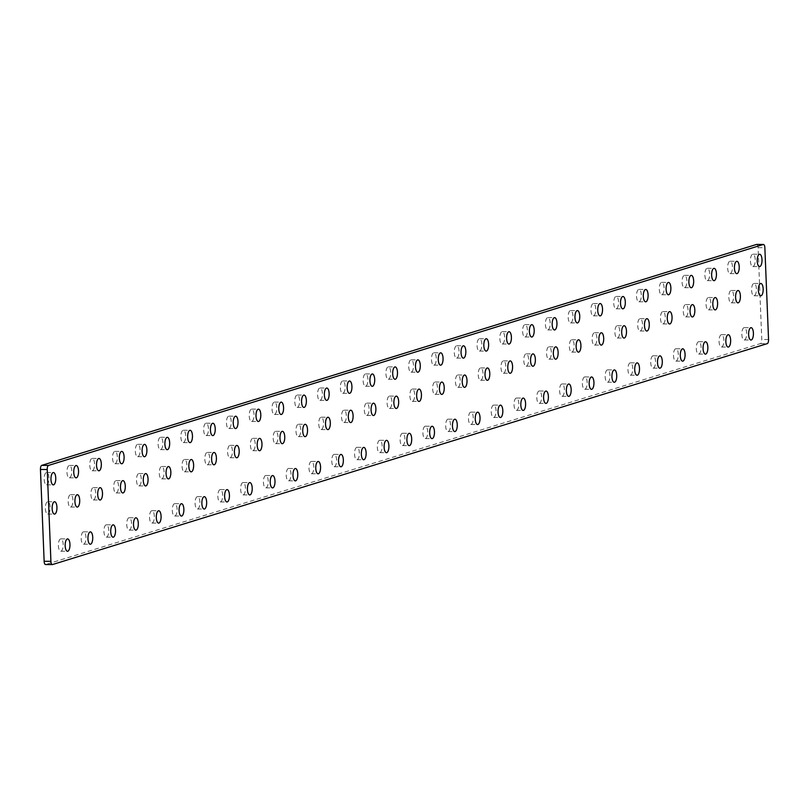 <?xml version="1.0" encoding="UTF-8"?>
<svg xmlns="http://www.w3.org/2000/svg" width="809" height="809" viewBox="0 0 809 809"><rect width="100%" height="100%" fill="white"/><g stroke="black" fill="none" stroke-linecap="round" stroke-linejoin="round"><path stroke-width="0.61" stroke-dasharray="4.04 3.03" d="M50.148 507.142A6.179 2.407 90.5 0 0 47.812 501.701A6.179 2.407 90.5 0 0 45.365 508.618A6.179 2.407 90.5 0 0 47.711 514.059A6.179 2.407 90.5 0 0 50.148 507.142M48.975 477.927A6.179 2.407 90.5 0 0 46.639 472.486A6.179 2.407 90.5 0 0 44.192 479.403A6.179 2.407 90.5 0 0 46.538 484.844A6.179 2.407 90.5 0 0 48.975 477.927M71.758 470.878A6.179 2.407 90.5 0 0 69.412 465.438A6.179 2.407 90.5 0 0 66.975 472.365A6.179 2.407 90.5 0 0 69.321 477.795A6.179 2.407 90.5 0 0 71.758 470.878M72.931 500.093A6.179 2.407 90.5 0 0 70.585 494.653A6.179 2.407 90.5 0 0 68.148 501.58A6.179 2.407 90.5 0 0 70.494 507.021A6.179 2.407 90.5 0 0 72.931 500.093M94.542 463.84A6.179 2.407 90.5 0 0 92.196 458.4A6.179 2.407 90.5 0 0 89.759 465.317A6.179 2.407 90.5 0 0 92.105 470.757A6.179 2.407 90.5 0 0 94.542 463.84M95.715 493.055A6.179 2.407 90.5 0 0 93.369 487.615A6.179 2.407 90.5 0 0 90.932 494.532A6.179 2.407 90.5 0 0 93.278 499.972A6.179 2.407 90.5 0 0 95.715 493.055M117.325 456.802A6.179 2.407 90.5 0 0 114.979 451.361A6.179 2.407 90.5 0 0 112.542 458.278A6.179 2.407 90.5 0 0 114.878 463.719A6.179 2.407 90.5 0 0 117.325 456.802M118.498 486.017A6.179 2.407 90.5 0 0 116.152 480.576A6.179 2.407 90.5 0 0 113.715 487.493A6.179 2.407 90.5 0 0 116.061 492.934A6.179 2.407 90.5 0 0 118.498 486.017M140.109 449.753A6.179 2.407 90.5 0 0 137.763 444.313A6.179 2.407 90.5 0 0 135.325 451.24A6.179 2.407 90.5 0 0 137.661 456.68A6.179 2.407 90.5 0 0 140.109 449.753M141.282 478.968A6.179 2.407 90.5 0 0 138.936 473.528A6.179 2.407 90.5 0 0 136.499 480.455A6.179 2.407 90.5 0 0 138.835 485.896A6.179 2.407 90.5 0 0 141.282 478.968M162.892 442.715A6.179 2.407 90.5 0 0 160.546 437.275A6.179 2.407 90.5 0 0 158.099 444.192A6.179 2.407 90.5 0 0 160.445 449.632A6.179 2.407 90.5 0 0 162.892 442.715M164.065 471.93A6.179 2.407 90.5 0 0 161.719 466.49A6.179 2.407 90.5 0 0 159.282 473.407A6.179 2.407 90.5 0 0 161.618 478.847A6.179 2.407 90.5 0 0 164.065 471.93M185.665 435.677A6.179 2.407 90.5 0 0 183.33 430.236A6.179 2.407 90.5 0 0 180.882 437.153A6.179 2.407 90.5 0 0 183.228 442.594A6.179 2.407 90.5 0 0 185.665 435.677M186.839 464.892A6.179 2.407 90.5 0 0 184.503 459.451A6.179 2.407 90.5 0 0 182.055 466.368A6.179 2.407 90.5 0 0 184.401 471.809A6.179 2.407 90.5 0 0 186.839 464.892M208.449 428.628A6.179 2.407 90.5 0 0 206.113 423.188A6.179 2.407 90.5 0 0 203.666 430.115A6.179 2.407 90.5 0 0 206.012 435.555A6.179 2.407 90.5 0 0 208.449 428.628M209.622 457.854A6.179 2.407 90.5 0 0 207.286 452.413A6.179 2.407 90.5 0 0 204.839 459.33A6.179 2.407 90.5 0 0 207.185 464.771A6.179 2.407 90.5 0 0 209.622 457.854M231.232 421.59A6.179 2.407 90.5 0 0 228.886 416.15A6.179 2.407 90.5 0 0 226.449 423.067A6.179 2.407 90.5 0 0 228.795 428.507A6.179 2.407 90.5 0 0 231.232 421.59M232.405 450.805A6.179 2.407 90.5 0 0 230.069 445.365A6.179 2.407 90.5 0 0 227.622 452.282A6.179 2.407 90.5 0 0 229.968 457.722A6.179 2.407 90.5 0 0 232.405 450.805M254.016 414.552A6.179 2.407 90.5 0 0 251.67 409.111A6.179 2.407 90.5 0 0 249.233 416.028A6.179 2.407 90.5 0 0 251.579 421.469A6.179 2.407 90.5 0 0 254.016 414.552M255.189 443.767A6.179 2.407 90.5 0 0 252.843 438.326A6.179 2.407 90.5 0 0 250.406 445.243A6.179 2.407 90.5 0 0 252.752 450.684A6.179 2.407 90.5 0 0 255.189 443.767M276.799 407.514A6.179 2.407 90.5 0 0 274.453 402.073A6.179 2.407 90.5 0 0 272.016 408.99A6.179 2.407 90.5 0 0 274.362 414.43A6.179 2.407 90.5 0 0 276.799 407.514M277.972 436.729A6.179 2.407 90.5 0 0 275.626 431.288A6.179 2.407 90.5 0 0 273.189 438.205A6.179 2.407 90.5 0 0 275.535 443.645A6.179 2.407 90.5 0 0 277.972 436.729M299.583 400.465A6.179 2.407 90.5 0 0 297.237 395.025A6.179 2.407 90.5 0 0 294.8 401.942A6.179 2.407 90.5 0 0 297.136 407.382A6.179 2.407 90.5 0 0 299.583 400.465M300.756 429.68A6.179 2.407 90.5 0 0 298.41 424.24A6.179 2.407 90.5 0 0 295.973 431.167A6.179 2.407 90.5 0 0 298.309 436.607A6.179 2.407 90.5 0 0 300.756 429.68M322.366 393.427A6.179 2.407 90.5 0 0 320.02 387.986A6.179 2.407 90.5 0 0 317.583 394.903A6.179 2.407 90.5 0 0 319.919 400.344A6.179 2.407 90.5 0 0 322.366 393.427M323.539 422.642A6.179 2.407 90.5 0 0 321.193 417.201A6.179 2.407 90.5 0 0 318.756 424.118A6.179 2.407 90.5 0 0 321.092 429.559A6.179 2.407 90.5 0 0 323.539 422.642M345.14 386.389A6.179 2.407 90.5 0 0 342.804 380.948A6.179 2.407 90.5 0 0 340.356 387.865A6.179 2.407 90.5 0 0 342.703 393.305A6.179 2.407 90.5 0 0 345.14 386.389M346.323 415.604A6.179 2.407 90.5 0 0 343.977 410.163A6.179 2.407 90.5 0 0 341.529 417.08A6.179 2.407 90.5 0 0 343.876 422.52A6.179 2.407 90.5 0 0 346.323 415.604M367.923 379.34A6.179 2.407 90.5 0 0 365.587 373.9A6.179 2.407 90.5 0 0 363.14 380.827A6.179 2.407 90.5 0 0 365.486 386.257A6.179 2.407 90.5 0 0 367.923 379.34M369.096 408.555A6.179 2.407 90.5 0 0 366.76 403.115A6.179 2.407 90.5 0 0 364.313 410.042A6.179 2.407 90.5 0 0 366.659 415.482A6.179 2.407 90.5 0 0 369.096 408.555M390.707 372.302A6.179 2.407 90.5 0 0 388.36 366.861A6.179 2.407 90.5 0 0 385.923 373.778A6.179 2.407 90.5 0 0 388.269 379.219A6.179 2.407 90.5 0 0 390.707 372.302M391.88 401.517A6.179 2.407 90.5 0 0 389.544 396.076A6.179 2.407 90.5 0 0 387.096 402.993A6.179 2.407 90.5 0 0 389.442 408.434A6.179 2.407 90.5 0 0 391.88 401.517M413.49 365.263A6.179 2.407 90.5 0 0 411.144 359.823A6.179 2.407 90.5 0 0 408.707 366.74A6.179 2.407 90.5 0 0 411.053 372.18A6.179 2.407 90.5 0 0 413.49 365.263M414.663 394.479A6.179 2.407 90.5 0 0 412.317 389.038A6.179 2.407 90.5 0 0 409.88 395.955A6.179 2.407 90.5 0 0 412.226 401.395A6.179 2.407 90.5 0 0 414.663 394.479M436.273 358.215A6.179 2.407 90.5 0 0 433.927 352.775A6.179 2.407 90.5 0 0 431.49 359.702A6.179 2.407 90.5 0 0 433.836 365.142A6.179 2.407 90.5 0 0 436.273 358.215M437.447 387.43A6.179 2.407 90.5 0 0 435.1 382A6.179 2.407 90.5 0 0 432.663 388.917A6.179 2.407 90.5 0 0 435.009 394.357A6.179 2.407 90.5 0 0 437.447 387.43M459.057 351.177A6.179 2.407 90.5 0 0 456.711 345.736A6.179 2.407 90.5 0 0 454.274 352.653A6.179 2.407 90.5 0 0 456.61 358.094A6.179 2.407 90.5 0 0 459.057 351.177M460.23 380.392A6.179 2.407 90.5 0 0 457.884 374.951A6.179 2.407 90.5 0 0 455.447 381.868A6.179 2.407 90.5 0 0 457.783 387.309A6.179 2.407 90.5 0 0 460.23 380.392M481.84 344.138A6.179 2.407 90.5 0 0 479.494 338.698A6.179 2.407 90.5 0 0 477.057 345.615A6.179 2.407 90.5 0 0 479.393 351.055A6.179 2.407 90.5 0 0 481.84 344.138M483.013 373.353A6.179 2.407 90.5 0 0 480.667 367.913A6.179 2.407 90.5 0 0 478.23 374.83A6.179 2.407 90.5 0 0 480.566 380.27A6.179 2.407 90.5 0 0 483.013 373.353M504.624 337.09A6.179 2.407 90.5 0 0 502.278 331.65A6.179 2.407 90.5 0 0 499.831 338.577A6.179 2.407 90.5 0 0 502.177 344.017A6.179 2.407 90.5 0 0 504.624 337.09M505.797 366.315A6.179 2.407 90.5 0 0 503.451 360.875A6.179 2.407 90.5 0 0 501.004 367.792A6.179 2.407 90.5 0 0 503.35 373.232A6.179 2.407 90.5 0 0 505.797 366.315M527.397 330.052A6.179 2.407 90.5 0 0 525.061 324.611A6.179 2.407 90.5 0 0 522.614 331.528A6.179 2.407 90.5 0 0 524.96 336.969A6.179 2.407 90.5 0 0 527.397 330.052M528.57 359.267A6.179 2.407 90.5 0 0 526.234 353.826A6.179 2.407 90.5 0 0 523.787 360.743A6.179 2.407 90.5 0 0 526.133 366.184A6.179 2.407 90.5 0 0 528.57 359.267M550.181 323.013A6.179 2.407 90.5 0 0 547.845 317.573A6.179 2.407 90.5 0 0 545.397 324.49A6.179 2.407 90.5 0 0 547.744 329.93A6.179 2.407 90.5 0 0 550.181 323.013M551.354 352.228A6.179 2.407 90.5 0 0 549.018 346.788A6.179 2.407 90.5 0 0 546.571 353.705A6.179 2.407 90.5 0 0 548.917 359.145A6.179 2.407 90.5 0 0 551.354 352.228M572.964 315.975A6.179 2.407 90.5 0 0 570.618 310.535A6.179 2.407 90.5 0 0 568.181 317.452A6.179 2.407 90.5 0 0 570.527 322.892A6.179 2.407 90.5 0 0 572.964 315.975M574.137 345.19A6.179 2.407 90.5 0 0 571.791 339.75A6.179 2.407 90.5 0 0 569.354 346.667A6.179 2.407 90.5 0 0 571.7 352.107A6.179 2.407 90.5 0 0 574.137 345.19M595.748 308.927A6.179 2.407 90.5 0 0 593.401 303.486A6.179 2.407 90.5 0 0 590.964 310.403A6.179 2.407 90.5 0 0 593.31 315.844A6.179 2.407 90.5 0 0 595.748 308.927M596.921 338.142A6.179 2.407 90.5 0 0 594.575 332.701A6.179 2.407 90.5 0 0 592.137 339.628A6.179 2.407 90.5 0 0 594.484 345.069A6.179 2.407 90.5 0 0 596.921 338.142M618.531 301.888A6.179 2.407 90.5 0 0 616.185 296.448A6.179 2.407 90.5 0 0 613.748 303.365A6.179 2.407 90.5 0 0 616.084 308.805A6.179 2.407 90.5 0 0 618.531 301.888M619.704 331.103A6.179 2.407 90.5 0 0 617.358 325.663A6.179 2.407 90.5 0 0 614.921 332.58A6.179 2.407 90.5 0 0 617.257 338.02A6.179 2.407 90.5 0 0 619.704 331.103M641.315 294.85A6.179 2.407 90.5 0 0 638.968 289.41A6.179 2.407 90.5 0 0 636.531 296.327A6.179 2.407 90.5 0 0 638.867 301.767A6.179 2.407 90.5 0 0 641.315 294.85M642.488 324.065A6.179 2.407 90.5 0 0 640.141 318.625A6.179 2.407 90.5 0 0 637.704 325.542A6.179 2.407 90.5 0 0 640.04 330.982A6.179 2.407 90.5 0 0 642.488 324.065M664.098 287.802A6.179 2.407 90.5 0 0 661.752 282.361A6.179 2.407 90.5 0 0 659.305 289.288A6.179 2.407 90.5 0 0 661.651 294.729A6.179 2.407 90.5 0 0 664.098 287.802M665.271 317.017A6.179 2.407 90.5 0 0 662.925 311.576A6.179 2.407 90.5 0 0 660.478 318.503A6.179 2.407 90.5 0 0 662.824 323.944A6.179 2.407 90.5 0 0 665.271 317.017M686.871 280.763A6.179 2.407 90.5 0 0 684.535 275.323A6.179 2.407 90.5 0 0 682.088 282.24A6.179 2.407 90.5 0 0 684.434 287.68A6.179 2.407 90.5 0 0 686.871 280.763M688.044 309.978A6.179 2.407 90.5 0 0 685.708 304.538A6.179 2.407 90.5 0 0 683.261 311.455A6.179 2.407 90.5 0 0 685.607 316.895A6.179 2.407 90.5 0 0 688.044 309.978M709.655 273.725A6.179 2.407 90.5 0 0 707.319 268.285A6.179 2.407 90.5 0 0 704.872 275.202A6.179 2.407 90.5 0 0 707.218 280.642A6.179 2.407 90.5 0 0 709.655 273.725M710.828 302.94A6.179 2.407 90.5 0 0 708.492 297.5A6.179 2.407 90.5 0 0 706.045 304.417A6.179 2.407 90.5 0 0 708.391 309.857A6.179 2.407 90.5 0 0 710.828 302.94M732.438 266.677A6.179 2.407 90.5 0 0 730.092 261.236A6.179 2.407 90.5 0 0 727.655 268.163A6.179 2.407 90.5 0 0 730.001 273.604A6.179 2.407 90.5 0 0 732.438 266.677M733.611 295.902A6.179 2.407 90.5 0 0 731.265 290.461A6.179 2.407 90.5 0 0 728.828 297.378A6.179 2.407 90.5 0 0 731.174 302.819A6.179 2.407 90.5 0 0 733.611 295.902M755.222 259.638A6.179 2.407 90.5 0 0 752.876 254.198A6.179 2.407 90.5 0 0 750.439 261.115A6.179 2.407 90.5 0 0 752.785 266.555A6.179 2.407 90.5 0 0 755.222 259.638M756.395 288.853A6.179 2.407 90.5 0 0 754.049 283.413A6.179 2.407 90.5 0 0 751.612 290.33A6.179 2.407 90.5 0 0 753.958 295.77A6.179 2.407 90.5 0 0 756.395 288.853M744.492 339.942A6.179 2.407 90.5 0 0 746.646 333.439A6.179 2.407 90.5 0 0 744.29 327.625A6.179 2.407 90.5 0 0 743.997 327.665A6.179 2.407 90.5 0 0 741.843 334.168A6.179 2.407 90.5 0 0 744.199 339.982A6.179 2.407 90.5 0 0 744.492 339.942M721.709 346.98A6.179 2.407 90.5 0 0 723.863 340.488A6.179 2.407 90.5 0 0 721.517 334.663A6.179 2.407 90.5 0 0 721.213 334.714A6.179 2.407 90.5 0 0 719.059 341.206A6.179 2.407 90.5 0 0 721.416 347.031A6.179 2.407 90.5 0 0 721.709 346.98M698.925 354.018A6.179 2.407 90.5 0 0 701.09 347.526A6.179 2.407 90.5 0 0 698.733 341.711A6.179 2.407 90.5 0 0 698.44 341.752A6.179 2.407 90.5 0 0 696.276 348.244A6.179 2.407 90.5 0 0 698.632 354.069A6.179 2.407 90.5 0 0 698.925 354.018M676.142 361.067A6.179 2.407 90.5 0 0 678.306 354.564A6.179 2.407 90.5 0 0 675.95 348.75A6.179 2.407 90.5 0 0 675.657 348.79A6.179 2.407 90.5 0 0 673.492 355.293A6.179 2.407 90.5 0 0 675.849 361.107A6.179 2.407 90.5 0 0 676.142 361.067M653.369 368.105A6.179 2.407 90.5 0 0 655.523 361.613A6.179 2.407 90.5 0 0 653.166 355.788A6.179 2.407 90.5 0 0 652.873 355.839A6.179 2.407 90.5 0 0 650.719 362.331A6.179 2.407 90.5 0 0 653.065 368.146A6.179 2.407 90.5 0 0 653.369 368.105M630.585 375.143A6.179 2.407 90.5 0 0 632.739 368.651A6.179 2.407 90.5 0 0 630.383 362.837A6.179 2.407 90.5 0 0 630.09 362.877A6.179 2.407 90.5 0 0 627.936 369.369A6.179 2.407 90.5 0 0 630.292 375.194A6.179 2.407 90.5 0 0 630.585 375.143M607.802 382.192A6.179 2.407 90.5 0 0 609.956 375.689A6.179 2.407 90.5 0 0 607.599 369.875A6.179 2.407 90.5 0 0 607.306 369.915A6.179 2.407 90.5 0 0 605.152 376.418A6.179 2.407 90.5 0 0 607.508 382.232A6.179 2.407 90.5 0 0 607.802 382.192M585.018 389.23A6.179 2.407 90.5 0 0 587.172 382.738A6.179 2.407 90.5 0 0 584.816 376.913A6.179 2.407 90.5 0 0 584.523 376.964A6.179 2.407 90.5 0 0 582.369 383.456A6.179 2.407 90.5 0 0 584.725 389.271A6.179 2.407 90.5 0 0 585.018 389.23M562.235 396.268A6.179 2.407 90.5 0 0 564.389 389.776A6.179 2.407 90.5 0 0 562.043 383.962A6.179 2.407 90.5 0 0 561.739 384.002A6.179 2.407 90.5 0 0 559.585 390.494A6.179 2.407 90.5 0 0 561.942 396.319A6.179 2.407 90.5 0 0 562.235 396.268M539.451 403.317A6.179 2.407 90.5 0 0 541.605 396.814A6.179 2.407 90.5 0 0 539.259 391A6.179 2.407 90.5 0 0 538.966 391.04A6.179 2.407 90.5 0 0 536.802 397.543A6.179 2.407 90.5 0 0 539.158 403.357A6.179 2.407 90.5 0 0 539.451 403.317M516.668 410.355A6.179 2.407 90.5 0 0 518.832 403.863A6.179 2.407 90.5 0 0 516.476 398.038A6.179 2.407 90.5 0 0 516.182 398.089A6.179 2.407 90.5 0 0 514.018 404.581A6.179 2.407 90.5 0 0 516.375 410.396A6.179 2.407 90.5 0 0 516.668 410.355M493.894 417.393A6.179 2.407 90.5 0 0 496.048 410.901A6.179 2.407 90.5 0 0 493.692 405.076A6.179 2.407 90.5 0 0 493.399 405.127A6.179 2.407 90.5 0 0 491.245 411.619A6.179 2.407 90.5 0 0 493.591 417.444A6.179 2.407 90.5 0 0 493.894 417.393M471.111 424.442A6.179 2.407 90.5 0 0 473.265 417.94A6.179 2.407 90.5 0 0 470.909 412.125A6.179 2.407 90.5 0 0 470.616 412.165A6.179 2.407 90.5 0 0 468.462 418.668A6.179 2.407 90.5 0 0 470.808 424.482A6.179 2.407 90.5 0 0 471.111 424.442M448.328 431.48A6.179 2.407 90.5 0 0 450.482 424.978A6.179 2.407 90.5 0 0 448.125 419.163A6.179 2.407 90.5 0 0 447.832 419.204A6.179 2.407 90.5 0 0 445.678 425.706A6.179 2.407 90.5 0 0 448.034 431.521A6.179 2.407 90.5 0 0 448.328 431.48M425.544 438.518A6.179 2.407 90.5 0 0 427.698 432.026A6.179 2.407 90.5 0 0 425.342 426.201A6.179 2.407 90.5 0 0 425.049 426.252A6.179 2.407 90.5 0 0 422.895 432.744A6.179 2.407 90.5 0 0 425.251 438.569A6.179 2.407 90.5 0 0 425.544 438.518M402.761 445.557A6.179 2.407 90.5 0 0 404.915 439.065A6.179 2.407 90.5 0 0 402.569 433.25A6.179 2.407 90.5 0 0 402.265 433.29A6.179 2.407 90.5 0 0 400.111 439.783A6.179 2.407 90.5 0 0 402.467 445.607A6.179 2.407 90.5 0 0 402.761 445.557M379.977 452.605A6.179 2.407 90.5 0 0 382.131 446.103A6.179 2.407 90.5 0 0 379.785 440.288A6.179 2.407 90.5 0 0 379.492 440.329A6.179 2.407 90.5 0 0 377.328 446.831A6.179 2.407 90.5 0 0 379.684 452.646A6.179 2.407 90.5 0 0 379.977 452.605M357.194 459.643A6.179 2.407 90.5 0 0 359.358 453.151A6.179 2.407 90.5 0 0 357.002 447.326A6.179 2.407 90.5 0 0 356.708 447.377A6.179 2.407 90.5 0 0 354.544 453.869A6.179 2.407 90.5 0 0 356.9 459.684A6.179 2.407 90.5 0 0 357.194 459.643M334.42 466.682A6.179 2.407 90.5 0 0 336.574 460.19A6.179 2.407 90.5 0 0 334.218 454.375A6.179 2.407 90.5 0 0 333.925 454.415A6.179 2.407 90.5 0 0 331.771 460.908A6.179 2.407 90.5 0 0 334.117 466.732A6.179 2.407 90.5 0 0 334.42 466.682M311.637 473.73A6.179 2.407 90.5 0 0 313.791 467.228A6.179 2.407 90.5 0 0 311.435 461.413A6.179 2.407 90.5 0 0 311.141 461.454A6.179 2.407 90.5 0 0 308.987 467.956A6.179 2.407 90.5 0 0 311.334 473.771A6.179 2.407 90.5 0 0 311.637 473.73M288.853 480.768A6.179 2.407 90.5 0 0 291.007 474.276A6.179 2.407 90.5 0 0 288.651 468.451A6.179 2.407 90.5 0 0 288.358 468.502A6.179 2.407 90.5 0 0 286.204 474.994A6.179 2.407 90.5 0 0 288.56 480.809A6.179 2.407 90.5 0 0 288.853 480.768M266.07 487.807A6.179 2.407 90.5 0 0 268.224 481.315A6.179 2.407 90.5 0 0 265.868 475.49A6.179 2.407 90.5 0 0 265.574 475.54A6.179 2.407 90.5 0 0 263.421 482.033A6.179 2.407 90.5 0 0 265.777 487.857A6.179 2.407 90.5 0 0 266.07 487.807M243.287 494.855A6.179 2.407 90.5 0 0 245.44 488.353A6.179 2.407 90.5 0 0 243.094 482.538A6.179 2.407 90.5 0 0 242.791 482.579A6.179 2.407 90.5 0 0 240.637 489.081A6.179 2.407 90.5 0 0 242.993 494.896A6.179 2.407 90.5 0 0 243.287 494.855M220.503 501.893A6.179 2.407 90.5 0 0 222.657 495.401A6.179 2.407 90.5 0 0 220.311 489.576A6.179 2.407 90.5 0 0 220.008 489.617A6.179 2.407 90.5 0 0 217.854 496.119A6.179 2.407 90.5 0 0 220.21 501.934A6.179 2.407 90.5 0 0 220.503 501.893M197.72 508.932A6.179 2.407 90.5 0 0 199.884 502.44A6.179 2.407 90.5 0 0 197.527 496.615A6.179 2.407 90.5 0 0 197.234 496.665A6.179 2.407 90.5 0 0 195.07 503.158A6.179 2.407 90.5 0 0 197.426 508.982A6.179 2.407 90.5 0 0 197.72 508.932M174.936 515.98A6.179 2.407 90.5 0 0 177.1 509.478A6.179 2.407 90.5 0 0 174.744 503.663A6.179 2.407 90.5 0 0 174.451 503.704A6.179 2.407 90.5 0 0 172.297 510.206A6.179 2.407 90.5 0 0 174.643 516.021A6.179 2.407 90.5 0 0 174.936 515.98M152.163 523.019A6.179 2.407 90.5 0 0 154.317 516.516A6.179 2.407 90.5 0 0 151.961 510.701A6.179 2.407 90.5 0 0 151.667 510.742A6.179 2.407 90.5 0 0 149.513 517.244A6.179 2.407 90.5 0 0 151.859 523.059A6.179 2.407 90.5 0 0 152.163 523.019M129.379 530.057A6.179 2.407 90.5 0 0 131.533 523.565A6.179 2.407 90.5 0 0 129.177 517.74A6.179 2.407 90.5 0 0 128.884 517.79A6.179 2.407 90.5 0 0 126.73 524.283A6.179 2.407 90.5 0 0 129.086 530.107A6.179 2.407 90.5 0 0 129.379 530.057M106.596 537.095A6.179 2.407 90.5 0 0 108.75 530.603A6.179 2.407 90.5 0 0 106.394 524.788A6.179 2.407 90.5 0 0 106.1 524.829A6.179 2.407 90.5 0 0 103.946 531.321A6.179 2.407 90.5 0 0 106.303 537.146A6.179 2.407 90.5 0 0 106.596 537.095M83.812 544.144A6.179 2.407 90.5 0 0 85.966 537.641A6.179 2.407 90.5 0 0 83.62 531.826A6.179 2.407 90.5 0 0 83.317 531.867A6.179 2.407 90.5 0 0 81.163 538.369A6.179 2.407 90.5 0 0 83.519 544.184A6.179 2.407 90.5 0 0 83.812 544.144M61.029 551.182A6.179 2.407 90.5 0 0 63.183 544.69A6.179 2.407 90.5 0 0 60.837 538.865A6.179 2.407 90.5 0 0 60.533 538.915A6.179 2.407 90.5 0 0 58.379 545.408A6.179 2.407 90.5 0 0 60.736 551.222A6.179 2.407 90.5 0 0 61.029 551.182M756.87 244.449A3.681 1.436 -89.5 0 1 758.084 247.665L761.775 339.477A3.681 1.436 -89.5 0 1 760.5 343.572L45.709 564.5M768.55 339.537L761.775 339.477M758.084 247.665L764.859 247.716M760.5 343.572L767.276 343.623M47.812 501.701L54.587 501.752M46.639 472.486L53.414 472.537M69.412 465.438L76.198 465.499M70.585 494.653L77.371 494.714M92.196 458.4L98.971 458.45M93.369 487.615L100.154 487.665M114.979 451.361L121.755 451.412M116.152 480.576L122.928 480.627M137.763 444.313L144.538 444.374M138.936 473.528L145.711 473.589M160.546 437.275L167.321 437.325M161.719 466.49L168.494 466.54M183.33 430.236L190.105 430.287M184.503 459.451L191.278 459.502M206.113 423.188L212.888 423.249M207.286 452.413L214.061 452.464M228.886 416.15L235.672 416.2M230.069 445.365L236.845 445.425M251.67 409.111L258.455 409.162M252.843 438.326L259.628 438.377M274.453 402.073L281.229 402.124M275.626 431.288L282.402 431.339M297.237 395.025L304.012 395.085M298.41 424.24L305.185 424.3M320.02 387.986L326.796 388.037M321.193 417.201L327.969 417.252M342.804 380.948L349.579 380.999M343.977 410.163L350.752 410.214M365.587 373.9L372.362 373.96M366.76 403.115L373.536 403.175M388.36 366.861L395.146 366.912M389.544 396.076L396.319 396.127M411.144 359.823L417.929 359.874M412.317 389.038L419.102 389.089M433.927 352.775L440.703 352.835M435.1 382L441.876 382.05M456.711 345.736L463.486 345.787M457.884 374.951L464.659 375.012M479.494 338.698L486.27 338.749M480.667 367.913L487.443 367.964M502.278 331.65L509.053 331.71M503.451 360.875L510.226 360.925M525.061 324.611L531.837 324.662M526.234 353.826L533.01 353.887M547.845 317.573L554.62 317.624M549.018 346.788L555.793 346.839M570.618 310.535L577.404 310.585M571.791 339.75L578.577 339.8M593.401 303.486L600.177 303.547M594.575 332.701L601.35 332.762M616.185 296.448L622.96 296.498M617.358 325.663L624.133 325.714M638.968 289.41L645.744 289.46M640.141 318.625L646.917 318.675M661.752 282.361L668.527 282.422M662.925 311.576L669.7 311.637M684.535 275.323L691.311 275.373M685.708 304.538L692.484 304.589M707.319 268.285L714.094 268.335M708.492 297.5L715.267 297.55M730.092 261.236L736.878 261.297M731.265 290.461L738.051 290.512M752.876 254.198L759.651 254.248M754.049 283.413L760.834 283.474M744.29 327.625L751.076 327.675M721.517 334.663L728.292 334.724M698.733 341.711L705.509 341.762M675.95 348.75L682.725 348.8M653.166 355.788L659.942 355.849M630.383 362.837L637.158 362.887M607.599 369.875L614.385 369.925M584.816 376.913L591.601 376.974M562.043 383.962L568.818 384.012M539.259 391L546.035 391.05M516.476 398.038L523.251 398.089M493.692 405.076L500.468 405.137M470.909 412.125L477.684 412.175M448.125 419.163L454.901 419.214M425.342 426.201L432.127 426.262M402.569 433.25L409.344 433.3M379.785 440.288L386.56 440.339M357.002 447.326L363.777 447.387M334.218 454.375L340.993 454.425M311.435 461.413L318.21 461.464M288.651 468.451L295.427 468.502M265.868 475.49L272.653 475.55M243.094 482.538L249.87 482.589M220.311 489.576L227.086 489.627M197.527 496.615L204.303 496.675M174.744 503.663L181.519 503.714M151.961 510.701L158.736 510.752M129.177 517.74L135.952 517.8M106.394 524.788L113.179 524.839M83.62 531.826L90.396 531.877M60.837 538.865L67.612 538.925M60.736 551.222L67.511 551.283M83.519 544.184L90.295 544.235M106.303 537.146L113.078 537.196M129.086 530.107L135.861 530.158M151.859 523.059L158.645 523.12M174.643 516.021L181.418 516.071M197.426 508.982L204.202 509.033M220.21 501.934L226.985 501.995M242.993 494.896L249.769 494.946M265.777 487.857L272.552 487.908M288.56 480.809L295.336 480.87M311.334 473.771L318.119 473.821M334.117 466.732L340.892 466.783M356.9 459.684L363.676 459.745M379.684 452.646L386.459 452.696M402.467 445.607L409.243 445.658M425.251 438.569L432.026 438.62M448.034 431.521L454.81 431.581M470.808 424.482L477.593 424.533M493.591 417.444L500.377 417.495M516.375 410.396L523.15 410.456M539.158 403.357L545.933 403.408M561.942 396.319L568.717 396.37M584.725 389.271L591.5 389.331M607.508 382.232L614.284 382.283M630.292 375.194L637.067 375.245M653.065 368.146L659.851 368.206M675.849 361.107L682.624 361.158M698.632 354.069L705.408 354.12M721.416 347.031L728.191 347.081M744.199 339.982L750.974 340.043M753.958 295.77L760.733 295.831M752.785 266.555L759.56 266.616M731.174 302.819L737.95 302.869M730.001 273.604L736.777 273.654M708.391 309.857L715.166 309.908M707.218 280.642L713.993 280.693M685.607 316.895L692.383 316.956M684.434 287.68L691.21 287.741M662.824 323.944L669.599 323.994M661.651 294.729L668.426 294.779M640.04 330.982L646.826 331.033M638.867 301.767L645.643 301.818M617.257 338.02L624.042 338.081M616.084 308.805L622.869 308.856M594.484 345.069L601.259 345.119M593.31 315.844L600.086 315.904M571.7 352.107L578.475 352.158M570.527 322.892L577.302 322.943M548.917 359.145L555.692 359.196M547.744 329.93L554.519 329.981M526.133 366.184L532.909 366.244M524.96 336.969L531.735 337.029M503.35 373.232L510.125 373.283M502.177 344.017L508.952 344.068M480.566 380.27L487.342 380.321M479.393 351.055L486.169 351.106M457.783 387.309L464.568 387.369M456.61 358.094L463.395 358.154M435.009 394.357L441.785 394.408M433.836 365.142L440.612 365.193M412.226 401.395L419.001 401.446M411.053 372.18L417.828 372.231M389.442 408.434L396.218 408.494M388.269 379.219L395.045 379.279M366.659 415.482L373.434 415.533M365.486 386.257L372.261 386.318M343.876 422.52L350.651 422.571M342.703 393.305L349.478 393.356M321.092 429.559L327.867 429.619M319.919 400.344L326.694 400.394M298.309 436.607L305.094 436.658M297.136 407.382L303.921 407.443M275.535 443.645L282.311 443.696M274.362 414.43L281.138 414.481M252.752 450.684L259.527 450.734M251.579 421.469L258.354 421.519M229.968 457.722L236.744 457.783M228.795 428.507L235.571 428.568M207.185 464.771L213.96 464.821M206.012 435.555L212.787 435.606M184.401 471.809L191.177 471.859M183.228 442.594L190.004 442.644M161.618 478.847L168.393 478.908M160.445 449.632L167.22 449.693M138.835 485.896L145.62 485.946M137.661 456.68L144.447 456.731M116.061 492.934L122.837 492.984M114.878 463.719L121.663 463.769M93.278 499.972L100.053 500.033M92.105 470.757L98.88 470.808M70.494 507.021L77.27 507.071M69.321 477.795L76.097 477.856M46.538 484.844L53.313 484.894M47.711 514.059L54.486 514.109"/><path stroke-width="1.21" d="M56.933 507.192A6.179 2.407 90.5 0 0 54.587 501.752A6.179 2.407 90.5 0 0 52.14 508.669A6.179 2.407 90.5 0 0 54.486 514.109A6.179 2.407 90.5 0 0 56.933 507.192M55.75 477.977A6.179 2.407 90.5 0 0 53.414 472.537A6.179 2.407 90.5 0 0 50.967 479.454A6.179 2.407 90.5 0 0 53.313 484.894A6.179 2.407 90.5 0 0 55.75 477.977M78.534 470.939A6.179 2.407 90.5 0 0 76.198 465.499A6.179 2.407 90.5 0 0 73.75 472.416A6.179 2.407 90.5 0 0 76.097 477.856A6.179 2.407 90.5 0 0 78.534 470.939M79.707 500.154A6.179 2.407 90.5 0 0 77.371 494.714A6.179 2.407 90.5 0 0 74.924 501.631A6.179 2.407 90.5 0 0 77.27 507.071A6.179 2.407 90.5 0 0 79.707 500.154M101.317 463.891A6.179 2.407 90.5 0 0 98.971 458.45A6.179 2.407 90.5 0 0 96.534 465.377A6.179 2.407 90.5 0 0 98.88 470.808A6.179 2.407 90.5 0 0 101.317 463.891M102.49 493.106A6.179 2.407 90.5 0 0 100.154 487.665A6.179 2.407 90.5 0 0 97.707 494.592A6.179 2.407 90.5 0 0 100.053 500.033A6.179 2.407 90.5 0 0 102.49 493.106M124.101 456.852A6.179 2.407 90.5 0 0 121.755 451.412A6.179 2.407 90.5 0 0 119.317 458.329A6.179 2.407 90.5 0 0 121.663 463.769A6.179 2.407 90.5 0 0 124.101 456.852M125.274 486.067A6.179 2.407 90.5 0 0 122.928 480.627A6.179 2.407 90.5 0 0 120.49 487.544A6.179 2.407 90.5 0 0 122.837 492.984A6.179 2.407 90.5 0 0 125.274 486.067M146.884 449.814A6.179 2.407 90.5 0 0 144.538 444.374A6.179 2.407 90.5 0 0 142.101 451.291A6.179 2.407 90.5 0 0 144.447 456.731A6.179 2.407 90.5 0 0 146.884 449.814M148.057 479.029A6.179 2.407 90.5 0 0 145.711 473.589A6.179 2.407 90.5 0 0 143.274 480.506A6.179 2.407 90.5 0 0 145.62 485.946A6.179 2.407 90.5 0 0 148.057 479.029M169.668 442.766A6.179 2.407 90.5 0 0 167.321 437.325A6.179 2.407 90.5 0 0 164.884 444.252A6.179 2.407 90.5 0 0 167.22 449.693A6.179 2.407 90.5 0 0 169.668 442.766M170.841 471.981A6.179 2.407 90.5 0 0 168.494 466.54A6.179 2.407 90.5 0 0 166.057 473.467A6.179 2.407 90.5 0 0 168.393 478.908A6.179 2.407 90.5 0 0 170.841 471.981M192.451 435.727A6.179 2.407 90.5 0 0 190.105 430.287A6.179 2.407 90.5 0 0 187.668 437.204A6.179 2.407 90.5 0 0 190.004 442.644A6.179 2.407 90.5 0 0 192.451 435.727M193.624 464.942A6.179 2.407 90.5 0 0 191.278 459.502A6.179 2.407 90.5 0 0 188.841 466.419A6.179 2.407 90.5 0 0 191.177 471.859A6.179 2.407 90.5 0 0 193.624 464.942M215.224 428.689A6.179 2.407 90.5 0 0 212.888 423.249A6.179 2.407 90.5 0 0 210.441 430.166A6.179 2.407 90.5 0 0 212.787 435.606A6.179 2.407 90.5 0 0 215.224 428.689M216.407 457.904A6.179 2.407 90.5 0 0 214.061 452.464A6.179 2.407 90.5 0 0 211.614 459.381A6.179 2.407 90.5 0 0 213.96 464.821A6.179 2.407 90.5 0 0 216.407 457.904M238.008 421.641A6.179 2.407 90.5 0 0 235.672 416.2A6.179 2.407 90.5 0 0 233.225 423.127A6.179 2.407 90.5 0 0 235.571 428.568A6.179 2.407 90.5 0 0 238.008 421.641M239.181 450.866A6.179 2.407 90.5 0 0 236.845 445.425A6.179 2.407 90.5 0 0 234.398 452.342A6.179 2.407 90.5 0 0 236.744 457.783A6.179 2.407 90.5 0 0 239.181 450.866M260.791 414.602A6.179 2.407 90.5 0 0 258.455 409.162A6.179 2.407 90.5 0 0 256.008 416.079A6.179 2.407 90.5 0 0 258.354 421.519A6.179 2.407 90.5 0 0 260.791 414.602M261.964 443.817A6.179 2.407 90.5 0 0 259.628 438.377A6.179 2.407 90.5 0 0 257.181 445.294A6.179 2.407 90.5 0 0 259.527 450.734A6.179 2.407 90.5 0 0 261.964 443.817M283.575 407.564A6.179 2.407 90.5 0 0 281.229 402.124A6.179 2.407 90.5 0 0 278.792 409.041A6.179 2.407 90.5 0 0 281.138 414.481A6.179 2.407 90.5 0 0 283.575 407.564M284.748 436.779A6.179 2.407 90.5 0 0 282.402 431.339A6.179 2.407 90.5 0 0 279.965 438.256A6.179 2.407 90.5 0 0 282.311 443.696A6.179 2.407 90.5 0 0 284.748 436.779M306.358 400.526A6.179 2.407 90.5 0 0 304.012 395.085A6.179 2.407 90.5 0 0 301.575 402.002A6.179 2.407 90.5 0 0 303.921 407.443A6.179 2.407 90.5 0 0 306.358 400.526M307.531 429.741A6.179 2.407 90.5 0 0 305.185 424.3A6.179 2.407 90.5 0 0 302.748 431.217A6.179 2.407 90.5 0 0 305.094 436.658A6.179 2.407 90.5 0 0 307.531 429.741M329.142 393.477A6.179 2.407 90.5 0 0 326.796 388.037A6.179 2.407 90.5 0 0 324.358 394.954A6.179 2.407 90.5 0 0 326.694 400.394A6.179 2.407 90.5 0 0 329.142 393.477M330.315 422.692A6.179 2.407 90.5 0 0 327.969 417.252A6.179 2.407 90.5 0 0 325.531 424.179A6.179 2.407 90.5 0 0 327.867 429.619A6.179 2.407 90.5 0 0 330.315 422.692M351.925 386.439A6.179 2.407 90.5 0 0 349.579 380.999A6.179 2.407 90.5 0 0 347.142 387.916A6.179 2.407 90.5 0 0 349.478 393.356A6.179 2.407 90.5 0 0 351.925 386.439M353.098 415.654A6.179 2.407 90.5 0 0 350.752 410.214A6.179 2.407 90.5 0 0 348.315 417.131A6.179 2.407 90.5 0 0 350.651 422.571A6.179 2.407 90.5 0 0 353.098 415.654M374.709 379.401A6.179 2.407 90.5 0 0 372.362 373.96A6.179 2.407 90.5 0 0 369.915 380.877A6.179 2.407 90.5 0 0 372.261 386.318A6.179 2.407 90.5 0 0 374.709 379.401M375.882 408.616A6.179 2.407 90.5 0 0 373.536 403.175A6.179 2.407 90.5 0 0 371.088 410.092A6.179 2.407 90.5 0 0 373.434 415.533A6.179 2.407 90.5 0 0 375.882 408.616M397.482 372.352A6.179 2.407 90.5 0 0 395.146 366.912A6.179 2.407 90.5 0 0 392.699 373.839A6.179 2.407 90.5 0 0 395.045 379.279A6.179 2.407 90.5 0 0 397.482 372.352M398.655 401.567A6.179 2.407 90.5 0 0 396.319 396.127A6.179 2.407 90.5 0 0 393.872 403.054A6.179 2.407 90.5 0 0 396.218 408.494A6.179 2.407 90.5 0 0 398.655 401.567M420.265 365.314A6.179 2.407 90.5 0 0 417.929 359.874A6.179 2.407 90.5 0 0 415.482 366.79A6.179 2.407 90.5 0 0 417.828 372.231A6.179 2.407 90.5 0 0 420.265 365.314M421.438 394.529A6.179 2.407 90.5 0 0 419.102 389.089A6.179 2.407 90.5 0 0 416.655 396.006A6.179 2.407 90.5 0 0 419.001 401.446A6.179 2.407 90.5 0 0 421.438 394.529M443.049 358.276A6.179 2.407 90.5 0 0 440.703 352.835A6.179 2.407 90.5 0 0 438.266 359.752A6.179 2.407 90.5 0 0 440.612 365.193A6.179 2.407 90.5 0 0 443.049 358.276M444.222 387.491A6.179 2.407 90.5 0 0 441.876 382.05A6.179 2.407 90.5 0 0 439.439 388.967A6.179 2.407 90.5 0 0 441.785 394.408A6.179 2.407 90.5 0 0 444.222 387.491M465.832 351.227A6.179 2.407 90.5 0 0 463.486 345.787A6.179 2.407 90.5 0 0 461.049 352.714A6.179 2.407 90.5 0 0 463.395 358.154A6.179 2.407 90.5 0 0 465.832 351.227M467.005 380.442A6.179 2.407 90.5 0 0 464.659 375.012A6.179 2.407 90.5 0 0 462.222 381.929A6.179 2.407 90.5 0 0 464.568 387.369A6.179 2.407 90.5 0 0 467.005 380.442M488.616 344.189A6.179 2.407 90.5 0 0 486.27 338.749A6.179 2.407 90.5 0 0 483.833 345.665A6.179 2.407 90.5 0 0 486.169 351.106A6.179 2.407 90.5 0 0 488.616 344.189M489.789 373.404A6.179 2.407 90.5 0 0 487.443 367.964A6.179 2.407 90.5 0 0 485.006 374.88A6.179 2.407 90.5 0 0 487.342 380.321A6.179 2.407 90.5 0 0 489.789 373.404M511.399 337.151A6.179 2.407 90.5 0 0 509.053 331.71A6.179 2.407 90.5 0 0 506.616 338.627A6.179 2.407 90.5 0 0 508.952 344.068A6.179 2.407 90.5 0 0 511.399 337.151M512.572 366.366A6.179 2.407 90.5 0 0 510.226 360.925A6.179 2.407 90.5 0 0 507.789 367.842A6.179 2.407 90.5 0 0 510.125 373.283A6.179 2.407 90.5 0 0 512.572 366.366M534.183 330.102A6.179 2.407 90.5 0 0 531.837 324.662A6.179 2.407 90.5 0 0 529.389 331.589A6.179 2.407 90.5 0 0 531.735 337.029A6.179 2.407 90.5 0 0 534.183 330.102M535.356 359.327A6.179 2.407 90.5 0 0 533.01 353.887A6.179 2.407 90.5 0 0 530.562 360.804A6.179 2.407 90.5 0 0 532.909 366.244A6.179 2.407 90.5 0 0 535.356 359.327M556.956 323.064A6.179 2.407 90.5 0 0 554.62 317.624A6.179 2.407 90.5 0 0 552.173 324.54A6.179 2.407 90.5 0 0 554.519 329.981A6.179 2.407 90.5 0 0 556.956 323.064M558.129 352.279A6.179 2.407 90.5 0 0 555.793 346.839A6.179 2.407 90.5 0 0 553.346 353.755A6.179 2.407 90.5 0 0 555.692 359.196A6.179 2.407 90.5 0 0 558.129 352.279M579.74 316.026A6.179 2.407 90.5 0 0 577.404 310.585A6.179 2.407 90.5 0 0 574.956 317.502A6.179 2.407 90.5 0 0 577.302 322.943A6.179 2.407 90.5 0 0 579.74 316.026M580.913 345.241A6.179 2.407 90.5 0 0 578.577 339.8A6.179 2.407 90.5 0 0 576.129 346.717A6.179 2.407 90.5 0 0 578.475 352.158A6.179 2.407 90.5 0 0 580.913 345.241M602.523 308.987A6.179 2.407 90.5 0 0 600.177 303.547A6.179 2.407 90.5 0 0 597.74 310.464A6.179 2.407 90.5 0 0 600.086 315.904A6.179 2.407 90.5 0 0 602.523 308.987M603.696 338.202A6.179 2.407 90.5 0 0 601.35 332.762A6.179 2.407 90.5 0 0 598.913 339.679A6.179 2.407 90.5 0 0 601.259 345.119A6.179 2.407 90.5 0 0 603.696 338.202M625.306 301.939A6.179 2.407 90.5 0 0 622.96 296.498A6.179 2.407 90.5 0 0 620.523 303.415A6.179 2.407 90.5 0 0 622.869 308.856A6.179 2.407 90.5 0 0 625.306 301.939M626.479 331.154A6.179 2.407 90.5 0 0 624.133 325.714A6.179 2.407 90.5 0 0 621.696 332.641A6.179 2.407 90.5 0 0 624.042 338.081A6.179 2.407 90.5 0 0 626.479 331.154M648.09 294.901A6.179 2.407 90.5 0 0 645.744 289.46A6.179 2.407 90.5 0 0 643.307 296.377A6.179 2.407 90.5 0 0 645.643 301.818A6.179 2.407 90.5 0 0 648.09 294.901M649.263 324.116A6.179 2.407 90.5 0 0 646.917 318.675A6.179 2.407 90.5 0 0 644.48 325.592A6.179 2.407 90.5 0 0 646.826 331.033A6.179 2.407 90.5 0 0 649.263 324.116M670.873 287.862A6.179 2.407 90.5 0 0 668.527 282.422A6.179 2.407 90.5 0 0 666.09 289.339A6.179 2.407 90.5 0 0 668.426 294.779A6.179 2.407 90.5 0 0 670.873 287.862M672.046 317.077A6.179 2.407 90.5 0 0 669.7 311.637A6.179 2.407 90.5 0 0 667.263 318.554A6.179 2.407 90.5 0 0 669.599 323.994A6.179 2.407 90.5 0 0 672.046 317.077M693.657 280.814A6.179 2.407 90.5 0 0 691.311 275.373A6.179 2.407 90.5 0 0 688.864 282.301A6.179 2.407 90.5 0 0 691.21 287.741A6.179 2.407 90.5 0 0 693.657 280.814M694.83 310.029A6.179 2.407 90.5 0 0 692.484 304.589A6.179 2.407 90.5 0 0 690.047 311.516A6.179 2.407 90.5 0 0 692.383 316.956A6.179 2.407 90.5 0 0 694.83 310.029M716.43 273.776A6.179 2.407 90.5 0 0 714.094 268.335A6.179 2.407 90.5 0 0 711.647 275.252A6.179 2.407 90.5 0 0 713.993 280.693A6.179 2.407 90.5 0 0 716.43 273.776M717.603 302.991A6.179 2.407 90.5 0 0 715.267 297.55A6.179 2.407 90.5 0 0 712.82 304.467A6.179 2.407 90.5 0 0 715.166 309.908A6.179 2.407 90.5 0 0 717.603 302.991M739.214 266.737A6.179 2.407 90.5 0 0 736.878 261.297A6.179 2.407 90.5 0 0 734.43 268.214A6.179 2.407 90.5 0 0 736.777 273.654A6.179 2.407 90.5 0 0 739.214 266.737M740.387 295.952A6.179 2.407 90.5 0 0 738.051 290.512A6.179 2.407 90.5 0 0 735.603 297.429A6.179 2.407 90.5 0 0 737.95 302.869A6.179 2.407 90.5 0 0 740.387 295.952M761.997 259.689A6.179 2.407 90.5 0 0 759.651 254.248A6.179 2.407 90.5 0 0 757.214 261.176A6.179 2.407 90.5 0 0 759.56 266.616A6.179 2.407 90.5 0 0 761.997 259.689M763.17 288.914A6.179 2.407 90.5 0 0 760.834 283.474A6.179 2.407 90.5 0 0 758.387 290.391A6.179 2.407 90.5 0 0 760.733 295.831A6.179 2.407 90.5 0 0 763.17 288.914M751.268 339.992A6.179 2.407 90.5 0 0 753.422 333.5A6.179 2.407 90.5 0 0 751.076 327.675A6.179 2.407 90.5 0 0 750.772 327.726A6.179 2.407 90.5 0 0 748.618 334.218A6.179 2.407 90.5 0 0 750.974 340.043A6.179 2.407 90.5 0 0 751.268 339.992M728.484 347.031A6.179 2.407 90.5 0 0 730.648 340.538A6.179 2.407 90.5 0 0 728.292 334.724A6.179 2.407 90.5 0 0 727.999 334.764A6.179 2.407 90.5 0 0 725.835 341.256A6.179 2.407 90.5 0 0 728.191 347.081A6.179 2.407 90.5 0 0 728.484 347.031M705.701 354.079A6.179 2.407 90.5 0 0 707.865 347.577A6.179 2.407 90.5 0 0 705.509 341.762A6.179 2.407 90.5 0 0 705.215 341.803A6.179 2.407 90.5 0 0 703.061 348.305A6.179 2.407 90.5 0 0 705.408 354.12A6.179 2.407 90.5 0 0 705.701 354.079M682.927 361.117A6.179 2.407 90.5 0 0 685.081 354.625A6.179 2.407 90.5 0 0 682.725 348.8A6.179 2.407 90.5 0 0 682.432 348.851A6.179 2.407 90.5 0 0 680.278 355.343A6.179 2.407 90.5 0 0 682.624 361.158A6.179 2.407 90.5 0 0 682.927 361.117M660.144 368.156A6.179 2.407 90.5 0 0 662.298 361.663A6.179 2.407 90.5 0 0 659.942 355.849A6.179 2.407 90.5 0 0 659.648 355.889A6.179 2.407 90.5 0 0 657.495 362.381A6.179 2.407 90.5 0 0 659.851 368.206A6.179 2.407 90.5 0 0 660.144 368.156M637.361 375.204A6.179 2.407 90.5 0 0 639.514 368.702A6.179 2.407 90.5 0 0 637.158 362.887A6.179 2.407 90.5 0 0 636.865 362.928A6.179 2.407 90.5 0 0 634.711 369.43A6.179 2.407 90.5 0 0 637.067 375.245A6.179 2.407 90.5 0 0 637.361 375.204M614.577 382.242A6.179 2.407 90.5 0 0 616.731 375.75A6.179 2.407 90.5 0 0 614.385 369.925A6.179 2.407 90.5 0 0 614.082 369.976A6.179 2.407 90.5 0 0 611.928 376.468A6.179 2.407 90.5 0 0 614.284 382.283A6.179 2.407 90.5 0 0 614.577 382.242M591.794 389.281A6.179 2.407 90.5 0 0 593.948 382.788A6.179 2.407 90.5 0 0 591.601 376.974A6.179 2.407 90.5 0 0 591.298 377.014A6.179 2.407 90.5 0 0 589.144 383.506A6.179 2.407 90.5 0 0 591.5 389.331A6.179 2.407 90.5 0 0 591.794 389.281M569.01 396.329A6.179 2.407 90.5 0 0 571.174 389.827A6.179 2.407 90.5 0 0 568.818 384.012A6.179 2.407 90.5 0 0 568.525 384.053A6.179 2.407 90.5 0 0 566.361 390.555A6.179 2.407 90.5 0 0 568.717 396.37A6.179 2.407 90.5 0 0 569.01 396.329M546.227 403.367A6.179 2.407 90.5 0 0 548.391 396.875A6.179 2.407 90.5 0 0 546.035 391.05A6.179 2.407 90.5 0 0 545.741 391.101A6.179 2.407 90.5 0 0 543.577 397.593A6.179 2.407 90.5 0 0 545.933 403.408A6.179 2.407 90.5 0 0 546.227 403.367M523.453 410.406A6.179 2.407 90.5 0 0 525.607 403.913A6.179 2.407 90.5 0 0 523.251 398.089A6.179 2.407 90.5 0 0 522.958 398.139A6.179 2.407 90.5 0 0 520.804 404.631A6.179 2.407 90.5 0 0 523.15 410.456A6.179 2.407 90.5 0 0 523.453 410.406M500.67 417.454A6.179 2.407 90.5 0 0 502.824 410.952A6.179 2.407 90.5 0 0 500.468 405.137A6.179 2.407 90.5 0 0 500.174 405.178A6.179 2.407 90.5 0 0 498.02 411.68A6.179 2.407 90.5 0 0 500.377 417.495A6.179 2.407 90.5 0 0 500.67 417.454M477.886 424.492A6.179 2.407 90.5 0 0 480.04 417.99A6.179 2.407 90.5 0 0 477.684 412.175A6.179 2.407 90.5 0 0 477.391 412.216A6.179 2.407 90.5 0 0 475.237 418.718A6.179 2.407 90.5 0 0 477.593 424.533A6.179 2.407 90.5 0 0 477.886 424.492M455.103 431.531A6.179 2.407 90.5 0 0 457.257 425.038A6.179 2.407 90.5 0 0 454.901 419.214A6.179 2.407 90.5 0 0 454.607 419.264A6.179 2.407 90.5 0 0 452.453 425.756A6.179 2.407 90.5 0 0 454.81 431.581A6.179 2.407 90.5 0 0 455.103 431.531M432.319 438.569A6.179 2.407 90.5 0 0 434.473 432.077A6.179 2.407 90.5 0 0 432.127 426.262A6.179 2.407 90.5 0 0 431.824 426.303A6.179 2.407 90.5 0 0 429.67 432.795A6.179 2.407 90.5 0 0 432.026 438.62A6.179 2.407 90.5 0 0 432.319 438.569M409.536 445.617A6.179 2.407 90.5 0 0 411.7 439.115A6.179 2.407 90.5 0 0 409.344 433.3A6.179 2.407 90.5 0 0 409.051 433.341A6.179 2.407 90.5 0 0 406.887 439.843A6.179 2.407 90.5 0 0 409.243 445.658A6.179 2.407 90.5 0 0 409.536 445.617M386.753 452.656A6.179 2.407 90.5 0 0 388.917 446.163A6.179 2.407 90.5 0 0 386.56 440.339A6.179 2.407 90.5 0 0 386.267 440.389A6.179 2.407 90.5 0 0 384.103 446.881A6.179 2.407 90.5 0 0 386.459 452.696A6.179 2.407 90.5 0 0 386.753 452.656M363.979 459.694A6.179 2.407 90.5 0 0 366.133 453.202A6.179 2.407 90.5 0 0 363.777 447.387A6.179 2.407 90.5 0 0 363.484 447.428A6.179 2.407 90.5 0 0 361.33 453.92A6.179 2.407 90.5 0 0 363.676 459.745A6.179 2.407 90.5 0 0 363.979 459.694M341.196 466.742A6.179 2.407 90.5 0 0 343.35 460.24A6.179 2.407 90.5 0 0 340.993 454.425A6.179 2.407 90.5 0 0 340.7 454.466A6.179 2.407 90.5 0 0 338.546 460.968A6.179 2.407 90.5 0 0 340.892 466.783A6.179 2.407 90.5 0 0 341.196 466.742M318.412 473.781A6.179 2.407 90.5 0 0 320.566 467.289A6.179 2.407 90.5 0 0 318.21 461.464A6.179 2.407 90.5 0 0 317.917 461.514A6.179 2.407 90.5 0 0 315.763 468.007A6.179 2.407 90.5 0 0 318.119 473.821A6.179 2.407 90.5 0 0 318.412 473.781M295.629 480.819A6.179 2.407 90.5 0 0 297.783 474.327A6.179 2.407 90.5 0 0 295.427 468.502A6.179 2.407 90.5 0 0 295.133 468.553A6.179 2.407 90.5 0 0 292.979 475.045A6.179 2.407 90.5 0 0 295.336 480.87A6.179 2.407 90.5 0 0 295.629 480.819M272.845 487.867A6.179 2.407 90.5 0 0 274.999 481.365A6.179 2.407 90.5 0 0 272.653 475.55A6.179 2.407 90.5 0 0 272.35 475.591A6.179 2.407 90.5 0 0 270.196 482.093A6.179 2.407 90.5 0 0 272.552 487.908A6.179 2.407 90.5 0 0 272.845 487.867M250.062 494.906A6.179 2.407 90.5 0 0 252.216 488.414A6.179 2.407 90.5 0 0 249.87 482.589A6.179 2.407 90.5 0 0 249.577 482.629A6.179 2.407 90.5 0 0 247.412 489.132A6.179 2.407 90.5 0 0 249.769 494.946A6.179 2.407 90.5 0 0 250.062 494.906M227.278 501.944A6.179 2.407 90.5 0 0 229.443 495.452A6.179 2.407 90.5 0 0 227.086 489.627A6.179 2.407 90.5 0 0 226.793 489.678A6.179 2.407 90.5 0 0 224.629 496.17A6.179 2.407 90.5 0 0 226.985 501.995A6.179 2.407 90.5 0 0 227.278 501.944M204.505 508.992A6.179 2.407 90.5 0 0 206.659 502.49A6.179 2.407 90.5 0 0 204.303 496.675A6.179 2.407 90.5 0 0 204.01 496.716A6.179 2.407 90.5 0 0 201.856 503.218A6.179 2.407 90.5 0 0 204.202 509.033A6.179 2.407 90.5 0 0 204.505 508.992M181.722 516.031A6.179 2.407 90.5 0 0 183.876 509.528A6.179 2.407 90.5 0 0 181.519 503.714A6.179 2.407 90.5 0 0 181.226 503.754A6.179 2.407 90.5 0 0 179.072 510.257A6.179 2.407 90.5 0 0 181.418 516.071A6.179 2.407 90.5 0 0 181.722 516.031M158.938 523.069A6.179 2.407 90.5 0 0 161.092 516.577A6.179 2.407 90.5 0 0 158.736 510.752A6.179 2.407 90.5 0 0 158.443 510.803A6.179 2.407 90.5 0 0 156.289 517.295A6.179 2.407 90.5 0 0 158.645 523.12A6.179 2.407 90.5 0 0 158.938 523.069M136.155 530.107A6.179 2.407 90.5 0 0 138.309 523.615A6.179 2.407 90.5 0 0 135.952 517.8A6.179 2.407 90.5 0 0 135.659 517.841A6.179 2.407 90.5 0 0 133.505 524.333A6.179 2.407 90.5 0 0 135.861 530.158A6.179 2.407 90.5 0 0 136.155 530.107M113.371 537.156A6.179 2.407 90.5 0 0 115.525 530.653A6.179 2.407 90.5 0 0 113.179 524.839A6.179 2.407 90.5 0 0 112.876 524.879A6.179 2.407 90.5 0 0 110.722 531.382A6.179 2.407 90.5 0 0 113.078 537.196A6.179 2.407 90.5 0 0 113.371 537.156M90.588 544.194A6.179 2.407 90.5 0 0 92.742 537.702A6.179 2.407 90.5 0 0 90.396 531.877A6.179 2.407 90.5 0 0 90.092 531.928A6.179 2.407 90.5 0 0 87.938 538.42A6.179 2.407 90.5 0 0 90.295 544.235A6.179 2.407 90.5 0 0 90.588 544.194M67.804 551.232A6.179 2.407 90.5 0 0 69.968 544.74A6.179 2.407 90.5 0 0 67.612 538.925A6.179 2.407 90.5 0 0 67.319 538.966A6.179 2.407 90.5 0 0 65.155 545.458A6.179 2.407 90.5 0 0 67.511 551.283A6.179 2.407 90.5 0 0 67.804 551.232M52.13 564.551L45.709 564.5A3.681 1.436 -89.5 0 1 45.537 564.52A3.681 1.436 -89.5 0 1 44.141 561.284L40.45 469.463A3.681 1.436 -89.5 0 1 41.724 465.377L48.5 465.428A3.681 1.436 90.5 0 0 47.225 469.523L40.45 469.463M44.141 561.284L50.916 561.335L47.225 469.523M763.463 244.48A3.681 1.436 90.5 0 0 763.291 244.5L756.516 244.449A3.681 1.436 -89.5 0 1 756.688 244.419L763.463 244.48A3.681 1.436 90.5 0 1 764.859 247.716L768.55 339.537A3.681 1.436 90.5 0 1 767.276 343.623L52.484 564.551A3.681 1.436 90.5 0 1 52.312 564.581A3.681 1.436 90.5 0 1 50.916 561.335M756.516 244.449L41.724 465.377M763.291 244.5L48.5 465.428M45.537 564.52L52.312 564.581"/></g></svg>
